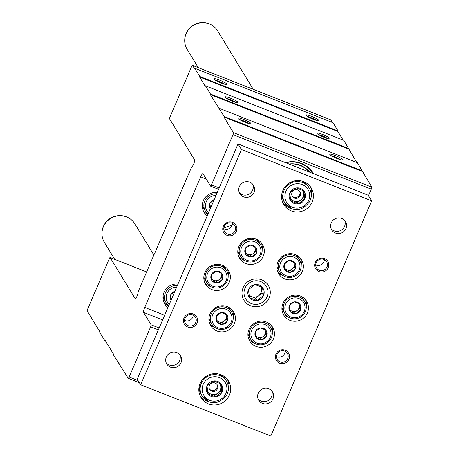 <?xml version="1.0" encoding="UTF-8"?>
<svg xmlns="http://www.w3.org/2000/svg" width="459" height="459" viewBox="0 0 459 459"><rect width="100%" height="100%" fill="white"/><g stroke="black" fill="none" stroke-linecap="round" stroke-linejoin="round"><path stroke-width="0.69" d="M154.574 253.672L190.829 168.814A3.569 0.706 111.5 0 1 192.264 166.376A3.569 0.706 111.5 0 0 194.042 163.077A3.569 0.706 111.5 0 0 194.633 159.95L169.589 118.841A1.784 0.35 111.5 0 1 170.059 116.844L191.581 66.635A1.784 0.35 111.5 0 1 192.459 65.35A1.784 0.35 111.5 0 1 192.499 65.385L194.553 68.752L194.759 68.265L333.05 122.748L338.059 130.97L199.768 76.487L199.556 76.974L205.248 86.315L205.46 85.827L210.463 94.049L210.256 94.537L224.124 116.477L223.912 116.959L233.476 132.657A1.784 0.35 111.5 0 1 233.006 134.653L211.49 184.862A1.784 0.35 111.5 0 1 210.606 186.147A1.784 0.35 111.5 0 1 210.566 186.113L203.01 173.703A4.458 0.884 111.5 0 0 202.907 173.611A4.458 0.884 111.5 0 0 200.698 176.824L144.728 307.415A4.458 0.884 111.5 0 0 143.558 312.407L151.114 324.817A1.784 0.35 111.5 0 1 150.65 326.808L129.128 377.017A1.784 0.35 111.5 0 1 128.25 378.308A1.784 0.35 111.5 0 1 128.204 378.268L113.43 354.836L113.637 354.348L104.991 340.148L104.778 340.635L99.769 332.414L99.982 331.926L87.233 310.995A1.784 0.35 111.5 0 1 87.703 308.999L109.219 258.79A1.784 0.35 111.5 0 1 110.103 257.505A1.784 0.35 111.5 0 1 110.143 257.545L135.181 298.654A3.569 0.706 111.5 0 0 135.267 298.729A3.569 0.706 111.5 0 0 136.759 296.749A3.569 0.706 111.5 0 0 138.004 292.974A3.569 0.706 111.5 0 1 138.979 289.79L154.476 253.638M219.603 80.124A7.137 1.038 -156.8 0 1 226.941 84.542A7.137 1.038 -156.8 0 1 220.108 82.574A7.137 1.038 -156.8 0 1 213.969 78.982A7.137 1.038 -156.8 0 1 219.603 80.124M311.529 116.339A7.137 1.038 -156.8 0 1 318.867 120.757A7.137 1.038 -156.8 0 1 312.028 118.789A7.137 1.038 -156.8 0 1 305.889 115.198A7.137 1.038 -156.8 0 1 311.529 116.339M194.759 68.265L199.768 76.487M330.698 119.833A1.784 0.35 111.5 0 1 330.75 119.833A1.784 0.35 111.5 0 1 330.796 119.868L332.385 122.484M338.059 130.97L337.853 131.458L343.085 140.052M205.46 85.827L343.751 140.311L356.741 162.475M219.115 108.255L357.406 162.738L371.767 187.146A1.784 0.35 111.5 0 1 371.297 189.137L368.491 195.689M322.568 134.47A7.137 1.038 -156.8 0 1 329.906 138.882A7.137 1.038 -156.8 0 1 323.073 136.914A7.137 1.038 -156.8 0 1 316.934 133.322A7.137 1.038 -156.8 0 1 322.568 134.47M230.647 98.249A7.137 1.038 -156.8 0 1 237.98 102.667A7.137 1.038 -156.8 0 1 231.147 100.699A7.137 1.038 -156.8 0 1 225.008 97.107A7.137 1.038 -156.8 0 1 230.647 98.249M348.76 148.538L210.463 94.049M348.547 149.02L210.256 94.537M243.505 119.369A7.137 1.038 -156.8 0 1 250.843 123.781A7.137 1.038 -156.8 0 1 244.01 121.813A7.137 1.038 -156.8 0 1 237.871 118.221A7.137 1.038 -156.8 0 1 243.505 119.369M335.431 155.584A7.137 1.038 -156.8 0 1 342.77 160.002A7.137 1.038 -156.8 0 1 335.931 158.034A7.137 1.038 -156.8 0 1 329.791 154.436A7.137 1.038 -156.8 0 1 335.431 155.584M362.415 170.96L224.124 116.477M362.208 171.448L223.912 116.959M313.537 173.68A25.452 24.677 148.7 0 0 285.418 162.601M167.942 307.501A13.38 12.972 -31.3 0 1 164.833 304.042A13.38 12.972 -31.3 0 1 165.188 290.174A13.38 12.972 -31.3 0 1 177.989 284.069M207.227 215.845A13.38 12.972 -31.3 0 1 204.112 212.385A13.38 12.972 -31.3 0 1 204.473 198.517A13.38 12.972 -31.3 0 1 217.273 192.413M223.814 228.152A46.382 44.965 -31.3 0 1 232.082 225.329M119.105 363.321L118.439 363.058M105.444 340.894L104.778 340.635M337.853 131.458L199.556 76.974M207.875 214.336A13.38 12.972 -31.3 0 1 203.308 210.83M168.591 305.992A13.38 12.972 -31.3 0 1 164.024 302.487M285.882 162.784A24.975 24.212 -31.3 0 1 301.23 163.697A24.975 24.212 -31.3 0 1 312.809 173.393L312.688 173.192A24.975 24.212 148.7 0 0 285.487 162.624M331.432 155.779A5.927 0.861 -156.8 0 1 335.11 156.932A5.927 0.861 -156.8 0 1 340.664 159.732M239.512 119.564A5.927 0.861 -156.8 0 1 243.19 120.717A5.927 0.861 -156.8 0 1 248.744 123.517M226.648 98.444A5.927 0.861 -156.8 0 1 230.326 99.603A5.927 0.861 -156.8 0 1 235.88 102.403M318.575 134.659A5.927 0.861 -156.8 0 1 322.252 135.818A5.927 0.861 -156.8 0 1 327.806 138.618M307.536 116.534A5.927 0.861 -156.8 0 1 311.213 117.693A5.927 0.861 -156.8 0 1 316.762 120.493M215.61 80.319A5.927 0.861 -156.8 0 1 219.287 81.478A5.927 0.861 -156.8 0 1 224.841 84.272M288.969 164.001A23.134 22.428 -31.3 0 1 300.513 165.366A23.134 22.428 -31.3 0 1 309.716 172.177M289.101 164.052A22.657 21.963 -31.3 0 1 300.094 165.429A22.657 21.963 -31.3 0 1 308.93 171.861M270.804 436.05L371.618 200.824L241.463 149.542L140.643 384.768L270.804 436.05M241.463 149.542L238.049 143.937L368.204 195.218L371.618 200.824M238.049 143.937L137.23 379.163L140.643 384.768M291.247 210.87A16.054 15.566 148.7 0 0 309.469 206.303A16.054 15.566 148.7 0 0 311.213 187.92A16.054 15.566 148.7 0 0 289.405 182.98A16.054 15.566 148.7 0 0 283.794 204.622A16.054 15.566 148.7 0 0 291.247 210.87M208.506 403.92A16.054 15.566 148.7 0 0 226.729 399.353A16.054 15.566 148.7 0 0 228.473 380.97A16.054 15.566 148.7 0 0 206.665 376.03A16.054 15.566 148.7 0 0 201.053 397.672A16.054 15.566 148.7 0 0 208.506 403.92M341.726 218.438A8.027 7.78 -31.3 0 1 342.644 232.38A8.027 7.78 -31.3 0 1 332.614 220.722A8.027 7.78 -31.3 0 1 341.726 218.438M176.795 352.558A8.027 7.78 -31.3 0 1 177.713 366.506A8.027 7.78 -31.3 0 1 167.684 354.841A8.027 7.78 -31.3 0 1 176.795 352.558M249.805 182.217A8.027 7.78 -31.3 0 1 250.723 196.165A8.027 7.78 -31.3 0 1 240.694 184.507A8.027 7.78 -31.3 0 1 249.805 182.217M268.722 388.773A8.027 7.78 -31.3 0 1 269.64 402.721A8.027 7.78 -31.3 0 1 259.61 391.057A8.027 7.78 -31.3 0 1 268.722 388.773M324.519 258.589A7.137 6.919 -31.3 0 1 325.982 270.54A7.137 6.919 -31.3 0 1 314.708 266.1A7.137 6.919 -31.3 0 1 324.519 258.589M193.308 314.031A7.137 6.919 -31.3 0 1 194.777 325.982A7.137 6.919 -31.3 0 1 183.502 321.541A7.137 6.919 -31.3 0 1 193.308 314.031M232.593 222.368A7.137 6.919 -31.3 0 1 234.061 234.325A7.137 6.919 -31.3 0 1 222.787 229.884A7.137 6.919 -31.3 0 1 232.593 222.368M285.234 350.246A7.137 6.919 -31.3 0 1 286.697 362.197A7.137 6.919 -31.3 0 1 275.423 357.756A7.137 6.919 -31.3 0 1 285.234 350.246M266.421 322.04A13.38 12.972 -31.3 0 1 272.629 327.25A13.38 12.972 -31.3 0 1 267.953 345.283A13.38 12.972 -31.3 0 1 249.776 341.163A13.38 12.972 -31.3 0 1 251.234 325.85A13.38 12.972 -31.3 0 1 266.421 322.04M227.371 306.658A13.38 12.972 -31.3 0 1 233.585 311.862A13.38 12.972 -31.3 0 1 228.903 329.901A13.38 12.972 -31.3 0 1 210.733 325.781A13.38 12.972 -31.3 0 1 212.184 310.462A13.38 12.972 -31.3 0 1 227.371 306.658M222.299 265.245A13.38 12.972 -31.3 0 1 228.513 270.454A13.38 12.972 -31.3 0 1 223.831 288.493A13.38 12.972 -31.3 0 1 205.661 284.373A13.38 12.972 -31.3 0 1 207.112 269.054A13.38 12.972 -31.3 0 1 222.299 265.245M256.277 239.219A13.38 12.972 -31.3 0 1 262.485 244.429A13.38 12.972 -31.3 0 1 257.809 262.462A13.38 12.972 -31.3 0 1 239.632 258.348A13.38 12.972 -31.3 0 1 241.09 243.029A13.38 12.972 -31.3 0 1 256.277 239.219M295.321 254.602A13.38 12.972 -31.3 0 1 301.534 259.811A13.38 12.972 -31.3 0 1 296.853 277.85A13.38 12.972 -31.3 0 1 278.682 273.73A13.38 12.972 -31.3 0 1 280.139 258.411A13.38 12.972 -31.3 0 1 295.321 254.602M300.393 296.015A13.38 12.972 -31.3 0 1 306.606 301.219A13.38 12.972 -31.3 0 1 301.924 319.257A13.38 12.972 -31.3 0 1 283.754 315.138A13.38 12.972 -31.3 0 1 285.211 299.825A13.38 12.972 -31.3 0 1 300.393 296.015M261.693 279.818A14.269 13.833 -31.3 0 1 264.625 303.726A14.269 13.833 -31.3 0 1 242.082 294.844A14.269 13.833 -31.3 0 1 261.693 279.818M305.447 299.618A13.38 12.972 -31.3 0 1 306.245 306.451M288.568 317.221A13.38 12.972 -31.3 0 1 282.859 313.377M300.375 258.21A13.38 12.972 -31.3 0 1 301.173 265.044M283.496 275.813A13.38 12.972 -31.3 0 1 277.787 271.969M261.332 242.828A13.38 12.972 -31.3 0 1 262.129 249.662M244.452 260.425A13.38 12.972 -31.3 0 1 238.743 256.581M227.354 268.854A13.38 12.972 -31.3 0 1 228.152 275.687M210.474 286.45A13.38 12.972 -31.3 0 1 204.766 282.612M232.426 310.261A13.38 12.972 -31.3 0 1 233.224 317.094M215.546 327.864A13.38 12.972 -31.3 0 1 209.838 324.02M271.476 325.643A13.38 12.972 -31.3 0 1 272.273 332.482M254.596 343.246A13.38 12.972 -31.3 0 1 248.887 339.402M284.609 351.089A5.927 5.749 -31.3 0 1 285.286 361.388A5.927 5.749 -31.3 0 1 277.879 352.776A5.927 5.749 -31.3 0 1 284.609 351.089M285.073 351.296A5.927 5.749 -31.3 0 1 276.421 356.568M231.973 223.217A5.927 5.749 -31.3 0 1 232.65 233.516A5.927 5.749 -31.3 0 1 225.243 224.904A5.927 5.749 -31.3 0 1 231.973 223.217M232.432 223.424A5.927 5.749 -31.3 0 1 223.78 228.691M192.688 314.874A5.927 5.749 -31.3 0 1 193.365 325.173A5.927 5.749 -31.3 0 1 185.958 316.561A5.927 5.749 -31.3 0 1 192.688 314.874M193.147 315.081A5.927 5.749 -31.3 0 1 184.495 320.348M323.893 259.433A5.927 5.749 -31.3 0 1 324.57 269.731A5.927 5.749 -31.3 0 1 317.163 261.119A5.927 5.749 -31.3 0 1 323.893 259.433M324.358 259.639A5.927 5.749 -31.3 0 1 315.7 264.906M271.665 390.839A8.027 7.78 -31.3 0 1 258.153 399.066M252.748 184.283A8.027 7.78 -31.3 0 1 239.237 192.516M179.744 354.618A8.027 7.78 -31.3 0 1 166.227 362.851M344.675 220.498A8.027 7.78 -31.3 0 1 331.157 228.731M200.273 396.226A16.054 15.566 148.7 0 0 206.797 401.12A16.054 15.566 148.7 0 0 209.987 401.998M228.221 390.896A16.054 15.566 148.7 0 0 227.544 379.616M283.014 203.176A16.054 15.566 148.7 0 0 289.537 208.07A16.054 15.566 148.7 0 0 292.727 208.954M310.961 197.846A16.054 15.566 148.7 0 0 310.284 186.566M263.512 295.533A8.239 7.987 -31.3 0 1 256.971 300.542L263.512 295.533L262.537 287.563A8.239 7.987 -31.3 0 1 263.512 295.533L262.055 293.14L255.514 298.149L256.971 300.542A8.239 7.987 -31.3 0 1 249.455 297.581L256.971 300.542M248.48 289.612L249.455 297.581A8.239 7.987 -31.3 0 1 255.02 284.603A8.239 7.987 -31.3 0 1 262.537 287.563L255.02 284.603L248.48 289.612M251.285 303.56A12.083 11.716 -31.3 0 1 248.807 283.318A12.083 11.716 -31.3 0 1 267.895 290.84A12.083 11.716 -31.3 0 1 251.285 303.56M261.303 287.03L262.055 293.14M255.514 298.149L249.174 295.653M260.838 286.829A7.137 6.919 -31.3 0 1 249.053 294.735M114.693 259.312L104.422 242.455A17.838 17.293 -31.3 0 1 101.99 232.684A17.838 17.293 -31.3 0 1 126.609 216.952A17.838 17.293 -31.3 0 1 127.332 217.256A17.838 17.293 -31.3 0 1 134.894 223.894L153.868 255.049M198.271 67.639L187.163 49.406A17.838 17.293 -31.3 0 1 184.73 39.64A17.838 17.293 -31.3 0 1 209.35 23.902A17.838 17.293 -31.3 0 1 210.073 24.207A17.838 17.293 -31.3 0 1 217.635 30.845L253.23 89.293M285.676 304.151A10.167 9.857 -31.3 0 1 303.02 301.626A10.167 9.857 -31.3 0 1 296.158 317.639A10.167 9.857 -31.3 0 1 285.676 304.151M299.859 304.053L299.71 303.99A6.099 5.915 -31.3 0 0 294.368 301.89L294.093 301.93A6.099 5.915 -31.3 0 0 289.445 305.487L289.336 305.74A6.099 5.915 -31.3 0 0 290.031 311.409L290.197 311.621A6.099 5.915 -31.3 0 0 295.539 313.726L295.814 313.686A6.099 5.915 -31.3 0 0 300.461 310.123L300.57 309.871A6.099 5.915 -31.3 0 0 299.876 304.208L299.859 304.053M294.368 301.89L299.71 303.99M299.876 304.208L300.57 309.871M300.461 310.123L295.814 313.686M295.539 313.726L290.197 311.621M290.031 311.409L289.336 305.74M289.445 305.487L294.093 301.93M300.697 296.135A11.595 11.24 -31.3 0 1 303.112 298.912L304.673 301.477A11.595 11.24 -31.3 0 1 300.616 317.106A11.595 11.24 -31.3 0 1 284.867 313.537A11.595 11.24 -31.3 0 1 284.196 303.342A11.595 11.24 -31.3 0 1 294.024 296.216A11.595 11.24 -31.3 0 1 304.673 301.477M284.867 313.537L283.306 310.972A11.595 11.24 -31.3 0 1 281.946 307.553M299.084 303.703L299.675 308.534L300.588 310.026M299.675 308.534L294.776 312.286L295.682 313.784M294.776 312.286L289.858 310.353M298.579 303.474A5.353 5.187 -31.3 0 1 291.958 311.179A5.353 5.187 -31.3 0 1 289.727 309.475M280.604 262.743A10.167 9.857 -31.3 0 1 297.948 260.219A10.167 9.857 -31.3 0 1 291.086 276.232A10.167 9.857 -31.3 0 1 280.604 262.743M294.787 262.64L294.638 262.582A6.099 5.915 -31.3 0 0 289.296 260.477L289.021 260.517A6.099 5.915 -31.3 0 0 284.373 264.08L284.264 264.332A6.099 5.915 -31.3 0 0 284.959 270.001L285.125 270.213A6.099 5.915 -31.3 0 0 290.467 272.319L290.742 272.279A6.099 5.915 -31.3 0 0 295.389 268.716L295.498 268.463A6.099 5.915 -31.3 0 0 294.804 262.795L294.787 262.64M289.296 260.477L294.638 262.582M294.804 262.795L295.498 268.463M295.389 268.716L290.742 272.279M290.467 272.319L285.125 270.213M284.959 270.001L284.264 264.332M284.373 264.08L289.021 260.517M295.625 254.728A11.595 11.24 -31.3 0 1 298.04 257.499L299.601 260.064A11.595 11.24 -31.3 0 1 295.544 275.698A11.595 11.24 -31.3 0 1 279.795 272.13A11.595 11.24 -31.3 0 1 279.124 261.934A11.595 11.24 -31.3 0 1 288.952 254.808A11.595 11.24 -31.3 0 1 299.601 260.064M279.795 272.13L278.234 269.565A11.595 11.24 -31.3 0 1 276.875 266.145M294.012 262.29L294.603 267.121L295.516 268.618M294.603 267.121L289.704 270.879L290.61 272.376M289.704 270.879L284.787 268.94M293.508 262.06A5.353 5.187 -31.3 0 1 286.886 269.772A5.353 5.187 -31.3 0 1 284.655 268.067M241.56 247.361A10.167 9.857 -31.3 0 1 258.905 244.831A10.167 9.857 -31.3 0 1 252.037 260.85A10.167 9.857 -31.3 0 1 241.56 247.361M255.738 247.258L255.588 247.2A6.099 5.915 -31.3 0 0 250.247 245.095L249.971 245.135A6.099 5.915 -31.3 0 0 245.324 248.698L245.215 248.95A6.099 5.915 -31.3 0 0 245.909 254.613L246.076 254.825A6.099 5.915 -31.3 0 0 251.417 256.931L251.693 256.891A6.099 5.915 -31.3 0 0 256.34 253.334L256.449 253.075A6.099 5.915 -31.3 0 0 255.755 247.412L255.738 247.258M250.247 245.095L255.588 247.2M255.755 247.412L256.449 253.075M256.34 253.334L251.693 256.891M251.417 256.931L246.076 254.825M245.909 254.613L245.215 248.95M245.324 248.698L249.971 245.135M256.575 239.346A11.595 11.24 -31.3 0 1 258.991 242.117L260.551 244.681A11.595 11.24 -31.3 0 1 256.501 260.316A11.595 11.24 -31.3 0 1 240.745 256.747A11.595 11.24 -31.3 0 1 240.074 246.546A11.595 11.24 -31.3 0 1 249.908 239.426A11.595 11.24 -31.3 0 1 260.551 244.681M240.745 256.747L239.185 254.183A11.595 11.24 -31.3 0 1 237.831 250.763M254.969 246.908L255.56 251.739L256.472 253.236M255.56 251.739L250.654 255.497L251.566 256.988M250.654 255.497L245.737 253.557M254.458 246.678A5.353 5.187 -31.3 0 1 247.837 254.384A5.353 5.187 -31.3 0 1 245.611 252.685M207.583 273.386A10.167 9.857 -31.3 0 1 224.927 270.856A10.167 9.857 -31.3 0 1 218.065 286.875A10.167 9.857 -31.3 0 1 207.583 273.386M221.76 273.283L221.617 273.225A6.099 5.915 -31.3 0 0 216.275 271.12L216 271.16A6.099 5.915 -31.3 0 0 211.352 274.723L211.243 274.975A6.099 5.915 -31.3 0 0 211.938 280.638L212.098 280.851A6.099 5.915 -31.3 0 0 217.446 282.956L217.715 282.916A6.099 5.915 -31.3 0 0 222.368 279.359L222.477 279.106A6.099 5.915 -31.3 0 0 221.783 273.438L221.76 273.283M216.275 271.12L221.617 273.225M221.783 273.438L222.477 279.106M222.368 279.359L217.715 282.916M217.446 282.956L212.098 280.851M211.938 280.638L211.243 274.975M211.352 274.723L216 271.16M222.604 265.371A11.595 11.24 -31.3 0 1 225.019 268.142L226.58 270.707A11.595 11.24 -31.3 0 1 222.523 286.341A11.595 11.24 -31.3 0 1 206.774 282.773A11.595 11.24 -31.3 0 1 206.102 272.571A11.595 11.24 -31.3 0 1 215.931 265.451A11.595 11.24 -31.3 0 1 226.58 270.707M206.774 282.773L205.207 280.208A11.595 11.24 -31.3 0 1 203.853 276.788M220.991 272.933L221.582 277.764L222.495 279.261M221.582 277.764L216.682 281.522L217.589 283.014M216.682 281.522L211.765 279.583M220.486 272.703A5.353 5.187 -31.3 0 1 213.86 280.409A5.353 5.187 -31.3 0 1 211.633 278.711M212.655 314.794A10.167 9.857 -31.3 0 1 229.999 312.269A10.167 9.857 -31.3 0 1 223.137 328.283A10.167 9.857 -31.3 0 1 212.655 314.794M226.832 314.69L226.689 314.633A6.099 5.915 -31.3 0 0 221.347 312.527L221.072 312.568A6.099 5.915 -31.3 0 0 216.424 316.131L216.315 316.383A6.099 5.915 -31.3 0 0 217.009 322.052L217.17 322.264A6.099 5.915 -31.3 0 0 222.517 324.37L222.787 324.329A6.099 5.915 -31.3 0 0 227.44 320.766L227.549 320.514A6.099 5.915 -31.3 0 0 226.855 314.845L226.832 314.69M221.347 312.527L226.689 314.633M226.855 314.845L227.549 320.514M227.44 320.766L222.787 324.329M222.517 324.37L217.17 322.264M217.009 322.052L216.315 316.383M216.424 316.131L221.072 312.568M227.675 306.778A11.595 11.24 -31.3 0 1 230.091 309.555L231.652 312.12A11.595 11.24 -31.3 0 1 227.595 327.749A11.595 11.24 -31.3 0 1 211.846 324.18A11.595 11.24 -31.3 0 1 211.174 313.985A11.595 11.24 -31.3 0 1 221.003 306.859A11.595 11.24 -31.3 0 1 231.652 312.12M211.846 324.18L210.285 321.616A11.595 11.24 -31.3 0 1 208.925 318.196M226.063 314.346L226.654 319.177L227.566 320.669M226.654 319.177L221.754 322.929L222.661 324.427M221.754 322.929L216.837 320.996M225.558 314.117A5.353 5.187 -31.3 0 1 218.932 321.822A5.353 5.187 -31.3 0 1 216.705 320.118M251.704 330.182A10.167 9.857 -31.3 0 1 269.049 327.651A10.167 9.857 -31.3 0 1 262.181 343.665A10.167 9.857 -31.3 0 1 251.704 330.182M265.881 330.078L265.732 330.021A6.099 5.915 -31.3 0 0 260.391 327.915L260.115 327.956A6.099 5.915 -31.3 0 0 255.468 331.513L255.359 331.765A6.099 5.915 -31.3 0 0 256.053 337.434L256.22 337.646A6.099 5.915 -31.3 0 0 261.561 339.752L261.837 339.712A6.099 5.915 -31.3 0 0 266.484 336.149L266.593 335.896A6.099 5.915 -31.3 0 0 265.899 330.233L265.881 330.078M260.391 327.915L265.732 330.021M265.899 330.233L266.593 335.896M266.484 336.149L261.837 339.712M261.561 339.752L256.22 337.646M256.053 337.434L255.359 331.765M255.468 331.513L260.115 327.956M266.719 322.161A11.595 11.24 -31.3 0 1 269.135 324.938L270.701 327.502A11.595 11.24 -31.3 0 1 266.645 343.137A11.595 11.24 -31.3 0 1 250.889 339.568A11.595 11.24 -31.3 0 1 250.218 329.367A11.595 11.24 -31.3 0 1 260.052 322.247A11.595 11.24 -31.3 0 1 270.701 327.502M250.889 339.568L249.329 336.998A11.595 11.24 -31.3 0 1 247.975 333.584M265.113 329.728L265.704 334.559L266.616 336.051M265.704 334.559L260.798 338.317L261.71 339.809M260.798 338.317L255.881 336.378M264.602 329.499A5.353 5.187 -31.3 0 1 257.981 337.204A5.353 5.187 -31.3 0 1 255.755 335.5M222.047 391.906A8.239 7.987 -31.3 0 1 215.512 396.915L222.047 391.906L221.072 383.936A8.239 7.987 -31.3 0 1 222.047 391.906L221.255 390.598L214.714 395.606L207.818 392.893M207.996 393.954L215.512 396.915A8.239 7.987 -31.3 0 1 207.02 385.985L207.996 393.954M213.561 380.976A8.239 7.987 -31.3 0 1 221.072 383.936L213.561 380.976L207.02 385.985A8.239 7.987 -31.3 0 1 213.561 380.976M220.4 383.621L220.768 386.616A7.137 6.919 -31.3 0 1 207.566 391.217M219.23 383.093A7.137 6.919 -31.3 0 1 220.768 386.616L221.255 390.598M214.714 395.606L215.512 396.915M216.889 384.309A4.458 4.326 -31.3 0 1 209.333 388.911M211.656 391.137A4.458 4.326 -31.3 0 1 211.146 383.385A4.458 4.326 -31.3 0 1 216.723 389.863A4.458 4.326 -31.3 0 1 211.656 391.137M304.787 198.862A8.239 7.987 -31.3 0 1 298.252 203.871L304.787 198.862L303.812 190.892A8.239 7.987 -31.3 0 1 304.787 198.862L303.996 197.554L297.455 202.562L290.558 199.843M290.736 200.91L298.252 203.871A8.239 7.987 -31.3 0 1 289.761 192.941L290.736 200.91M296.302 187.932A8.239 7.987 -31.3 0 1 303.812 190.892L296.302 187.932L289.761 192.941A8.239 7.987 -31.3 0 1 296.302 187.932M303.141 190.571L303.508 193.566A7.137 6.919 -31.3 0 1 290.306 198.168M301.97 190.043A7.137 6.919 -31.3 0 1 303.508 193.566L303.996 197.554M297.455 202.562L298.252 203.871M299.629 191.26A4.458 4.326 -31.3 0 1 292.073 195.867M294.397 198.087A4.458 4.326 -31.3 0 1 293.886 190.336A4.458 4.326 -31.3 0 1 299.463 196.813A4.458 4.326 -31.3 0 1 294.397 198.087M208.547 212.775A10.167 9.857 -31.3 0 1 206.269 201.771A10.167 9.857 -31.3 0 1 215.954 195.482M210.331 208.604A6.099 5.915 -31.3 0 1 209.924 203.36L210.033 203.107A6.099 5.915 -31.3 0 1 214.169 199.654M210.492 208.243L209.924 203.36M210.033 203.107L213.068 200.583M208.002 214.037A11.595 11.24 -31.3 0 1 205.454 211.157L203.894 208.593A11.595 11.24 -31.3 0 1 202.373 204.175M205.454 211.157A11.595 11.24 -31.3 0 1 204.783 200.962A11.595 11.24 -31.3 0 1 216.665 193.83M210.756 207.611A5.353 5.187 -31.3 0 1 210.314 207.095M169.262 304.432A10.167 9.857 -31.3 0 1 166.984 293.433A10.167 9.857 -31.3 0 1 176.669 287.145M171.046 300.261A6.099 5.915 -31.3 0 1 170.639 295.017L170.748 294.764A6.099 5.915 -31.3 0 1 174.885 291.316M171.207 299.899L170.639 295.017M170.748 294.764L173.783 292.24M168.717 305.7A11.595 11.24 -31.3 0 1 166.169 302.814L164.609 300.249A11.595 11.24 -31.3 0 1 163.088 295.831M166.169 302.814A11.595 11.24 -31.3 0 1 165.498 292.618A11.595 11.24 -31.3 0 1 177.381 285.487M171.471 299.274A5.353 5.187 -31.3 0 1 171.029 298.752M371.767 187.146L233.476 132.657M371.297 189.137L233.006 134.653M219.207 187.903L211.49 184.862M218.616 189.286L210.664 186.147M206.24 179.004L200.698 176.824M164.62 315.253L144.728 307.415M162.624 319.917L143.558 312.407M159.164 327.984L151.114 324.817M158.366 329.849L150.65 326.808M138.067 380.54L129.128 377.017M139.364 382.663L128.302 378.308M146.639 271.923L110.143 257.545M330.796 119.868L192.499 65.385M101.99 232.684L102.018 232.271A17.551 17.017 -31.3 0 1 126.242 216.786A17.551 17.017 -31.3 0 1 126.948 217.084L127.332 217.256M184.73 39.64L184.759 39.222A17.551 17.017 -31.3 0 1 208.983 23.736A17.551 17.017 -31.3 0 1 209.688 24.034L210.073 24.207M209.665 400.305A12.485 12.106 -31.3 0 1 207.107 379.381A12.485 12.106 -31.3 0 1 226.832 387.155A12.485 12.106 -31.3 0 1 209.665 400.305M208.747 401.55A14.269 13.833 -31.3 0 1 202.121 395.997A14.269 13.833 -31.3 0 1 207.112 376.759A14.269 13.833 -31.3 0 1 226.494 381.148L225.472 379.467A14.269 13.833 -31.3 0 0 219.609 374.24M226.494 381.148C228.972 385.514 229.121 390.007 226.935 394.62C220.951 402.13 214.898 404.454 208.788 401.591L202.121 395.997L201.094 394.315A14.269 13.833 -31.3 0 1 199.143 386.707M292.406 207.256A12.485 12.106 -31.3 0 1 289.847 186.337A12.485 12.106 -31.3 0 1 309.573 194.105A12.485 12.106 -31.3 0 1 292.406 207.256M291.488 208.501A14.269 13.833 -31.3 0 1 284.861 202.947A14.269 13.833 -31.3 0 1 289.853 183.709A14.269 13.833 -31.3 0 1 309.234 188.104L308.213 186.417A14.269 13.833 -31.3 0 0 302.349 181.19M309.234 188.104C311.713 192.47 311.862 196.957 309.676 201.57C303.692 209.08 297.639 211.404 291.528 208.541L284.861 202.947L283.834 201.266A14.269 13.833 -31.3 0 1 281.883 193.658M218.604 189.303L210.606 186.147M139.381 382.691L128.25 378.308M146.65 271.906L110.103 257.505M330.75 119.833L192.459 65.35M126.948 217.084L126.248 216.786M102.018 232.271C102.311 227.951 103.975 224.204 107.004 221.026C112.627 215.753 119.042 214.342 126.236 216.786M209.688 24.034L208.988 23.742M184.759 39.222C185.052 34.907 186.715 31.155 189.745 27.976C195.368 22.703 201.782 21.292 208.977 23.736M201.094 394.315L199.12 386.811M219.706 374.269L225.472 379.467M283.834 201.266L281.86 193.761M302.447 181.219L308.213 186.417"/></g></svg>
